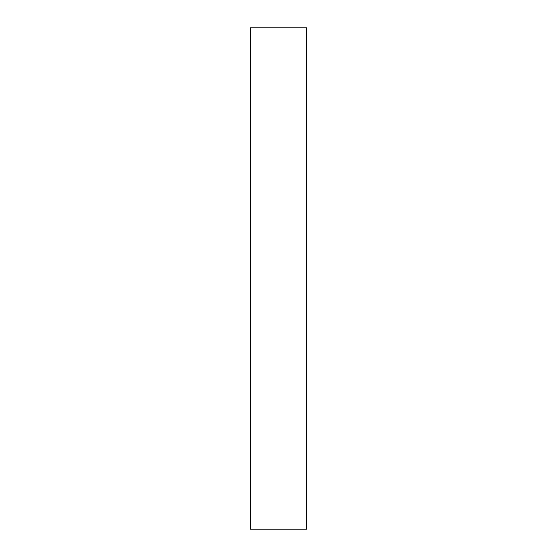 <?xml version="1.0" encoding="UTF-8"?>
<svg xmlns="http://www.w3.org/2000/svg" width="557" height="557" viewBox="0 0 557 557"><rect width="100%" height="100%" fill="white"/><g stroke="black" fill="none" stroke-linecap="round" stroke-linejoin="round"><path stroke-width="0.84" d="M250.344 27.85L250.344 529.15L306.656 529.15L306.656 27.85L250.344 27.85"/></g></svg>
